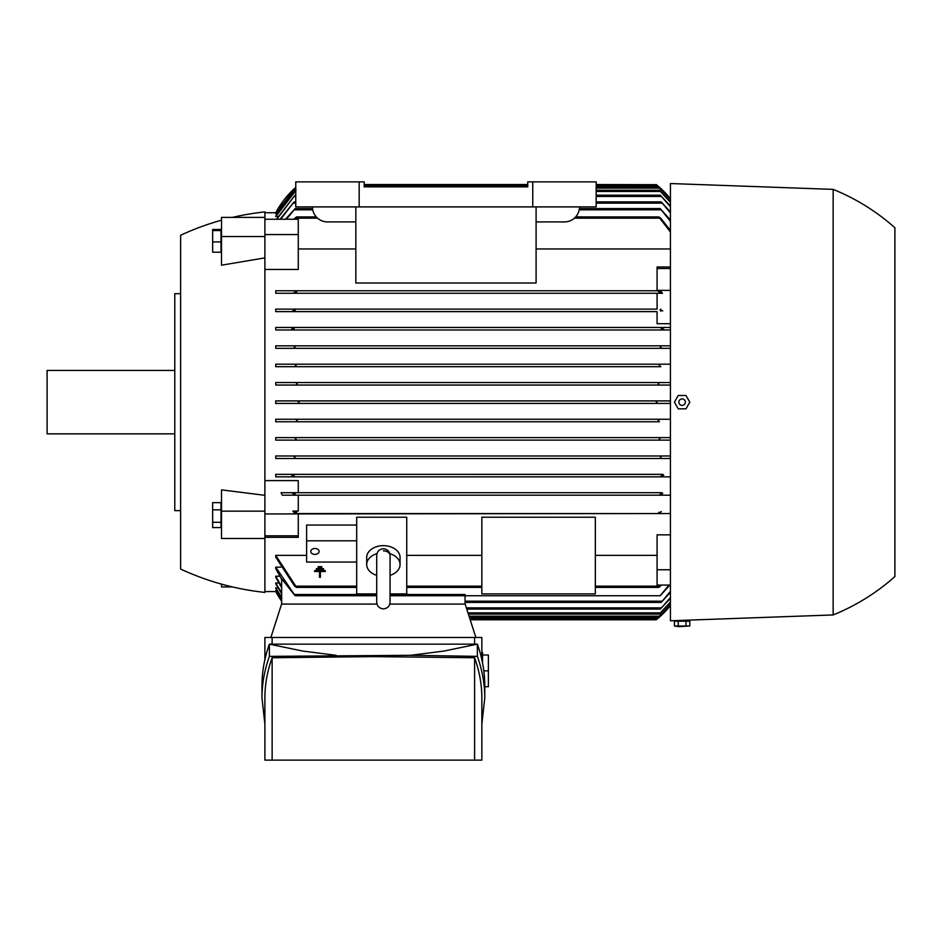<?xml version="1.0" encoding="UTF-8"?>
<svg xmlns="http://www.w3.org/2000/svg" width="942" height="942" viewBox="0 0 942 942"><rect width="100%" height="100%" fill="white"/><g stroke="black" fill="none" stroke-linecap="round" stroke-linejoin="round"><path stroke-width="1.41" d="M318.184 567.579L318.184 566.684L321.74 566.684L321.74 567.579L318.184 567.579M319.515 571.5L314.628 571.5L314.628 570.605L325.308 570.605L325.308 571.5L320.41 571.5L320.41 577.281L319.515 577.281L319.515 571.5M316.406 569.533L316.406 568.65L323.53 568.65L323.53 569.533L316.406 569.533M660.201 310.365L660.848 309.117L660.201 310.365L660.895 311.201M661.26 328.817L661.885 329.582M659.223 365.319L660.377 364.189L670.433 364.189M659.624 385.054L658.128 383.794L659.435 382.546L670.433 382.546L275.735 382.546L659.435 382.546M297.59 403.412L299.109 402.163L297.59 400.903L670.433 400.903L275.735 400.903L275.735 403.412L670.433 403.412L657.763 403.412L656.244 402.163L657.763 403.412L297.754 403.4M295.729 419.261L297.225 420.521L295.918 421.769L659.435 421.769L658.128 420.521L659.683 419.261L670.433 419.261L275.735 419.261L659.683 419.261M660.377 440.126L294.976 440.126L296.106 438.878L294.976 440.126L275.735 440.126L670.433 440.126L660.377 440.126L659.235 438.878L660.825 437.618M294.116 475.592L293.339 476.84L662.014 476.84L661.225 475.592L662.014 476.84L275.735 476.84L275.735 474.332L662.65 474.368M661.885 474.733L661.26 475.498M670.433 323.707L657.08 323.707L657.08 311.625L275.735 311.625L275.735 309.117L657.08 309.117L657.08 293.268L662.509 293.268L660.401 290.76L657.08 290.76L657.08 266.975L670.433 266.975M662.509 293.268L275.735 293.268L275.735 290.76L659.259 290.76L658.764 292.008L659.259 290.76L660.401 290.76M264.89 212.739L275.735 212.739A91.786 91.786 0 0 1 295.764 187.352L276.159 212.739M277.89 216.578L275.735 216.083L295.764 190.402M277.007 213.752L275.735 213.516L295.764 188.035M285.508 219.239L295.152 208.571L286.439 219.239M670.433 221.323L660.201 208.571L670.433 220.051M670.433 212.998L661.225 201.894L670.433 212.032M280.033 219.239L294.116 201.894L280.657 219.239M670.433 206.745L660.318 195.218L670.433 206.039M276.418 219.239L295.034 195.218L276.83 219.239M670.433 202.365L659.235 190.213L670.433 201.906M296.106 190.213L275.735 216.578M670.433 199.739L658.128 186.869L670.433 199.516M295.764 188.259L275.735 213.752M670.433 198.797L656.244 184.538A91.786 91.786 0 0 1 670.433 198.786M596.168 184.538L656.409 184.667M293.668 219.239L296.589 216.907L316.276 216.907M670.433 232.015L658.764 216.907L660.695 218.167L670.433 230.401M296.589 216.907L295.058 219.239M670.433 248.959L536.092 248.959M355.84 248.959L298.273 248.959M264.89 537.34L298.273 537.34L298.273 535.81L264.89 535.81L264.89 234.558L298.273 234.558L298.273 269.471L264.89 269.471M264.89 480.608L298.273 480.608L298.273 492.701L661.92 492.701M662.909 474.332L275.735 474.332M275.735 458.483L661.272 458.483L275.735 458.483L275.735 455.975L670.433 455.975L293.386 455.975L295.034 457.235L294.081 458.483L295.034 457.235M275.735 440.126L275.735 437.618L670.433 437.618L294.505 437.618L296.106 438.878M659.435 421.769L275.735 421.769L275.735 419.261M295.918 382.546L297.225 383.794L295.67 385.054L670.433 385.054L275.735 385.054L275.735 382.546M660.848 366.697L275.735 366.697L275.735 364.189L660.377 364.189L294.976 364.189L296.106 365.437L294.505 366.697L660.848 366.697L659.235 365.437M670.433 348.34L275.735 348.34L275.735 345.832L670.433 345.832L661.272 345.832L660.318 347.08L661.967 348.34L670.433 348.34M275.735 329.983L670.433 329.983L275.735 329.983L275.735 327.475L670.433 327.475L662.014 327.475L661.225 328.723M275.735 290.76L657.08 290.76M275.641 400.903L298.308 400.903M657.08 268.505L670.433 268.505M657.08 290.371L670.433 290.371M657.08 311.625L275.735 311.625M294.457 493.113L295.152 493.949L294.505 495.198L295.152 493.949L294.505 495.198L660.848 495.198L660.201 493.949L660.848 495.198L282.341 495.198L281.034 492.701L662.002 492.701M275.735 309.117L657.08 309.117M662.744 310.907L660.071 309.824M264.89 234.558L264.89 219.239L298.273 219.239L298.273 234.558M232.439 217.39A267.022 267.022 0 0 1 264.89 211.903L264.89 219.239M264.89 257.884L221.5 265.197L221.5 236.536L264.89 236.536M264.89 511.153L221.5 511.153L221.5 489.887L264.89 495.315M264.89 535.821L264.89 592.412A267.022 267.022 0 0 1 180.617 569.05L180.617 235.264A267.022 267.022 0 0 1 221.5 220.192M295.152 310.365L294.505 309.117L295.152 310.365M276.159 591.576L281.658 601.184A91.786 91.786 0 0 1 275.735 591.576L264.89 591.576M275.735 583.016L275.735 583.769L275.735 583.016L278.808 583.016M281.658 600.454L275.735 590.799L277.007 590.563M281.658 598.005L275.735 588.232L277.89 587.737M281.658 587.631L275.735 577.281L275.735 576.233L279.75 576.233M275.735 576.233L281.658 586.642L281.658 579.401L275.735 568.544L275.735 567.155L280.74 567.155M275.735 555.356L296.589 587.408L294.658 586.159L275.735 557.146L275.735 555.356L306.609 555.356M406.744 555.356L481.845 555.356M595.332 555.356L657.08 555.356M670.433 585.076L657.08 585.076L657.08 534.844L670.433 534.844M298.273 495.198L298.273 511.059L292.844 511.059L294.952 513.555L296.094 513.555L296.589 512.307L296.094 513.555L670.433 513.555L264.89 513.943M356.677 525.059L306.609 525.059L306.609 540.814L356.677 540.814M376.706 593.919L356.677 593.919L356.677 517.217L406.744 517.217L406.744 593.919L390.059 593.919M481.845 593.919L481.845 517.217L595.332 517.217L595.332 593.919L481.845 593.919M383.382 550.846A6.676 4.722 0 0 1 390.012 555.015M376.706 575.35A16.685 11.799 0 0 1 366.697 564.541L366.697 557.452A16.685 11.799 0 0 1 383.382 545.654A16.685 11.799 0 0 1 400.067 557.452L400.067 564.541A16.685 11.799 0 0 1 390.059 575.35M389.811 553.649A16.685 11.799 0 0 1 400.067 564.541M366.697 564.541A16.685 11.799 0 0 1 376.953 553.649M657.08 569.757L670.433 569.757M275.735 567.155L295.152 595.744L294.505 594.496L376.706 594.496M669.844 585.076L660.201 595.744L668.914 585.076M281.658 604.093L281.658 578.8L295.105 595.744L376.706 595.744M298.273 492.701L281.034 492.701M294.952 513.555L298.273 513.555M298.273 535.81L298.273 513.943M298.273 511.059L292.844 511.059M293.998 511.659L296.789 512.943M465.077 604.093L465.077 595.744M465.077 602.421L661.225 602.421L670.433 591.317M670.433 592.283L661.225 602.421M275.735 583.004L281.658 593.048M466.761 609.097L660.318 609.097L670.433 597.569M281.658 593.766L275.735 583.769M275.735 587.737L281.658 597.534M275.735 590.563L281.658 600.219M470.188 619.777L656.244 619.777A91.786 91.786 0 0 0 670.433 605.529L657.763 618.529L469.787 618.529M670.433 604.799L658.128 617.446L670.433 604.576M295.67 385.054L275.735 385.054M275.735 437.618L294.505 437.618M275.735 455.975L293.386 455.975M670.433 458.483L661.272 458.483L660.318 457.235L661.967 455.975M275.735 293.268L660.695 293.268M661.355 292.656L658.564 291.372M296.789 291.372L293.998 292.656M296.094 290.76L296.589 292.008L296.094 290.76M294.081 475.51L293.468 474.733M661.143 476.028L663.733 475.157M291.608 475.157L294.198 475.922M293.339 476.84L275.735 476.84M670.433 476.84L662.014 476.84M295.282 309.824L292.609 310.907M660.071 494.491L662.744 493.408M292.609 493.408L295.282 494.491M294.505 495.198L282.341 495.198M670.433 495.198L660.848 495.198M663.733 329.158L661.143 328.299M294.198 328.299L291.608 329.158M275.735 327.475L662.014 327.475M293.339 327.475L294.116 328.723L293.339 327.475M293.468 329.582L294.081 328.817M296.094 513.555L296.589 512.307L295.906 511.565M658.564 512.943L661.355 511.659M659.259 513.555L658.764 512.307L659.259 513.555M275.735 345.832L294.081 345.832L295.034 347.08L293.386 348.34L661.967 348.34M293.551 348.328L275.735 348.34M295.058 346.962L294.081 345.832L661.272 345.832M656.244 402.163L657.763 400.903M298.308 403.412L275.641 403.412M294.505 366.697L275.735 366.697M275.735 364.189L294.976 364.189M295.918 421.769L275.735 421.769M596.168 190.213L659.235 190.213M295.034 195.218L295.764 195.218M596.168 195.218L660.318 195.218M670.433 598.276L660.318 609.097M670.433 602.409L659.235 614.113L670.433 601.95M468.374 614.113L659.235 614.113M294.116 201.894L295.764 201.894M596.168 201.894L661.225 201.894M390.059 595.744L660.201 595.744M295.152 208.571L312.544 208.571M579.389 208.571L660.201 208.571M661.684 585.076L658.764 587.408L660.295 585.076M296.589 587.408L356.677 587.408M406.744 587.408L481.845 587.408M595.332 587.408L658.764 587.408M575.656 216.907L658.764 216.907M364.189 184.538L527.744 184.538M469.446 617.446L658.128 617.446M364.189 186.869L527.744 186.869L364.189 186.869L364.189 181.865L295.764 181.865L295.764 206.899L596.168 206.899L596.168 181.865L527.744 181.865L527.744 186.869M596.168 186.869L658.128 186.869M475.863 637.475L465.16 604.093L389.776 604.093M376.988 604.093L281.576 604.093L270.872 637.475M264.89 659.588L264.89 637.475L481.845 637.475L481.845 659.588M474.603 644.151L474.603 637.475M261.97 697.951L261.97 685.729C261.982 671.834 264.455 657.963 269.377 644.151L477.358 644.151C482.292 657.963 484.765 671.834 484.777 685.729L484.777 697.951C484.765 684.045 482.292 670.186 477.358 656.362L410.618 655.314L269.377 656.362C264.455 670.186 261.982 684.045 261.97 697.951L264.89 724.092M336.117 655.314L302.723 651.052L269.377 644.151L269.377 656.362M481.845 724.092L484.777 697.951M272.132 657.752C267.316 671.116 264.902 684.504 264.89 697.951L264.89 760.135L272.132 760.135L272.132 657.752L373.373 656.621L474.603 657.752C479.419 671.116 481.833 684.504 481.845 697.951L481.845 760.135L272.132 760.135M474.603 760.135L474.603 657.752M410.618 655.314L444.012 651.052L477.358 644.151L477.358 656.362M272.132 637.475L272.132 644.151M482.54 662.885L482.54 652.488L481.845 652.488M482.54 654.996L488.38 654.996L488.38 686.706L484.777 686.706M488.38 670.845L483.823 670.845M306.609 540.814L306.609 562.056L356.677 562.056M310.789 551.435A4.168 2.956 0 0 1 314.958 548.491A4.168 2.956 0 0 1 319.126 551.435A4.168 2.956 0 0 1 314.958 554.391A4.168 2.956 0 0 1 310.789 551.435M355.84 206.899L355.84 283L536.092 283L536.092 206.899M579.483 206.899A15.025 15.025 0 0 1 564.458 221.912L536.092 221.912M355.84 221.912L327.475 221.912A15.025 15.025 0 0 1 312.45 206.899M359.185 181.865L359.185 206.899M532.748 181.865L532.748 206.899M670.433 183.537L670.433 620.778L833.152 614.938L833.152 189.377L670.433 183.537M687.707 621.202L676.521 621.202M678.264 621.202L674.413 621.202L674.413 625.994L678.876 626.63L689.827 625.994L689.827 621.202L678.264 621.202L678.264 625.994L689.827 625.994M685.964 621.202L685.964 625.994M674.413 625.994L678.264 625.994M833.152 189.377A212.786 212.786 0 0 1 894.9 227.764L894.9 576.563A212.786 212.786 0 0 1 833.152 614.938M689.827 402.163L685.964 408.828L678.264 408.828L674.413 402.163L678.264 395.487L685.964 395.487L689.827 402.163M678.876 402.163A3.238 3.238 0 0 0 682.114 405.401A3.238 3.238 0 0 0 685.352 402.163A3.238 3.238 0 0 0 682.114 398.913A3.238 3.238 0 0 0 678.876 402.163M264.89 217.39L221.5 217.39L221.5 236.536M221.005 241.929L221.005 229.495L212.656 229.495L212.656 252.197L221.005 252.197L221.005 241.929L212.656 241.929M221.005 230.578L212.656 230.578M264.89 538.494L221.5 538.494L221.5 511.153M221.005 527.591L221.005 502.639L212.656 502.639L212.656 527.591L221.005 527.591M221.005 522.292L212.656 522.292M221.005 509.822L212.656 509.822M221.5 584.122L221.5 586.925L232.439 586.925M180.617 293.68L174.776 293.68L174.776 510.635L180.617 510.635M174.776 370.453L47.1 370.453L47.1 433.862L174.776 433.862M294.505 209.819L312.744 209.819M579.189 209.819L660.848 209.819M293.339 203.142L295.764 203.142M596.168 203.142L662.014 203.142M294.081 196.466L295.764 196.466M596.168 196.466L661.272 196.466M294.976 191.462L295.764 191.462M596.168 191.462L660.377 191.462M596.168 188.117L659.435 188.117M364.189 185.786L527.744 185.786M596.168 185.786L657.763 185.786M296.094 218.167L317.536 218.167M574.396 218.167L659.259 218.167M390.059 594.496L465.077 594.496M465.077 601.173L662.014 601.173M466.361 607.849L661.272 607.849M467.974 612.853L660.377 612.853M469.034 616.198L659.435 616.198M296.094 586.159L356.677 586.159L296.094 586.159M406.744 586.159L481.845 586.159L406.744 586.159M595.332 586.159L659.259 586.159L595.332 586.159M390.059 555.886L390.059 555.45C389.658 551.4 387.433 549.174 383.382 548.774C379.332 549.174 377.106 551.4 376.706 555.45L376.706 602.185C377.106 606.236 379.332 608.461 383.382 608.862C387.433 608.461 389.658 606.236 390.059 602.185L390.059 595.344M390.059 555.45L390.059 602.185"/></g></svg>
